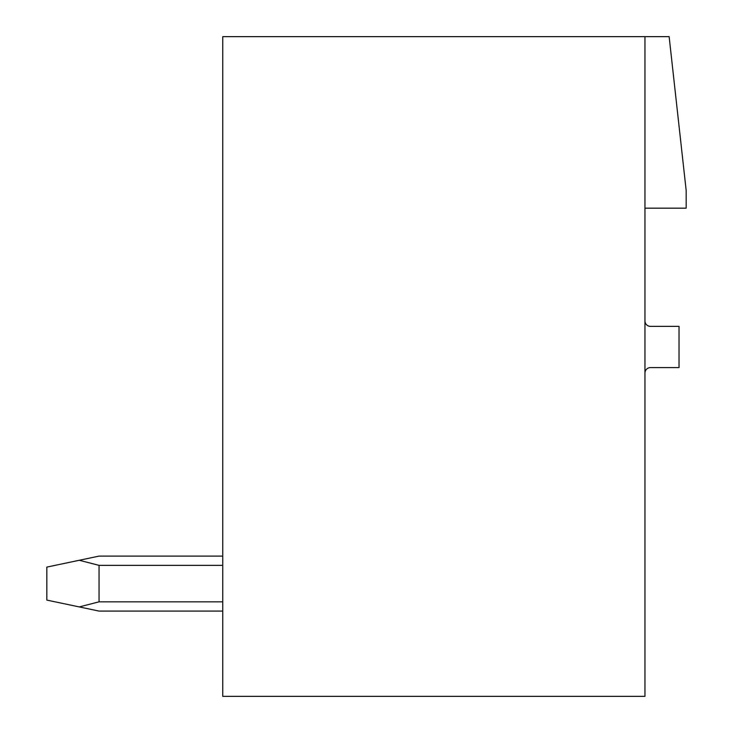 <?xml version="1.0" encoding="UTF-8"?>
<svg xmlns="http://www.w3.org/2000/svg" width="733" height="733" viewBox="0 0 733 733"><rect width="100%" height="100%" fill="white"/><g stroke="black" fill="none" stroke-linecap="round" stroke-linejoin="round"><path stroke-width="1.1" d="M644.948 36.65L222.74 36.65L222.74 696.35L644.948 696.35L644.948 36.65L669.137 36.65L686.18 190.58L686.18 208.172L644.948 208.172M644.948 373.097A5.498 5.498 0 0 1 650.446 367.599L679.033 367.599L679.033 326.368L650.446 326.368A5.498 5.498 0 0 1 644.948 320.871M99.047 556.109L222.74 556.109L99.047 556.109L222.74 556.109L99.047 556.109L222.74 556.109L99.047 556.109L222.74 556.109L99.047 556.109L222.74 556.109L99.047 556.109L222.74 556.109L99.047 556.109L222.74 556.109L99.047 556.109L222.74 556.109L99.047 556.109L222.74 556.109L99.047 556.109L222.74 556.109L99.047 556.109L222.74 556.109L99.047 556.109L79.274 560.269L99.047 565.363L222.74 565.363M99.047 565.363L99.047 601.83L79.274 606.924L99.047 611.084L222.74 611.084M222.74 601.83L99.047 601.83M79.274 560.269L46.82 567.104L46.82 600.089L79.274 606.924"/></g></svg>
